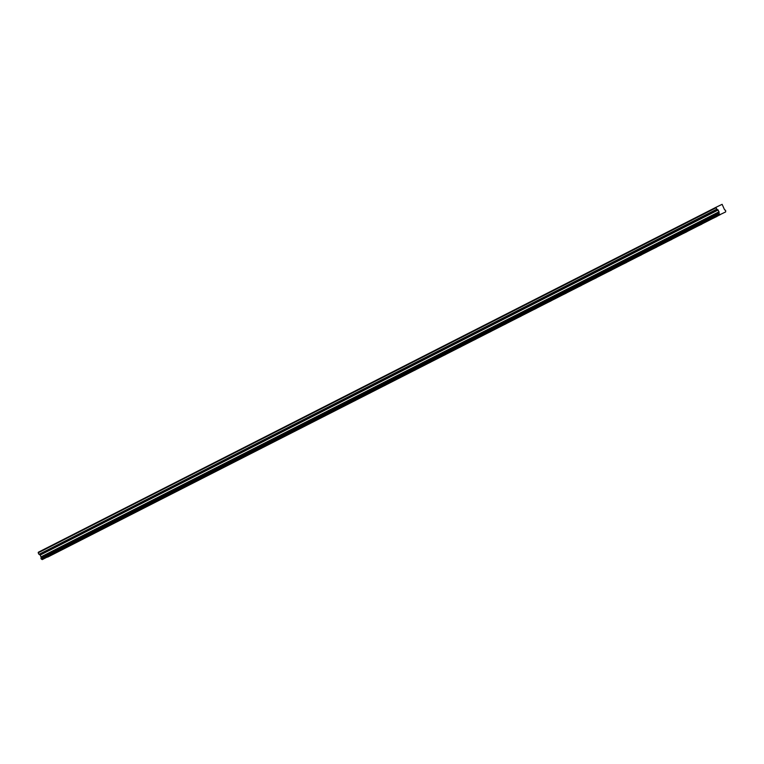 <?xml version="1.0" encoding="UTF-8"?>
<svg xmlns="http://www.w3.org/2000/svg" width="764" height="764" viewBox="0 0 764 764"><rect width="100%" height="100%" fill="white"/><g stroke="black" fill="none" stroke-linecap="round" stroke-linejoin="round"><path stroke-width="1.15" d="M716.976 216.432L713.318 218.227L716.976 216.432M54.12 553.795L50.462 555.581L54.12 553.795M69.19 546.126L65.523 547.912L69.19 546.126M84.25 538.458L80.583 540.253L84.25 538.458M99.32 530.789L95.653 532.584L99.32 530.789M114.38 523.12L110.713 524.916L114.38 523.12M129.45 515.452L125.783 517.247L129.45 515.452M144.511 507.783L140.843 509.578L144.511 507.783M159.571 500.124L155.913 501.91L159.571 500.124M174.641 492.455L170.974 494.241L174.641 492.455M189.701 484.787L186.044 486.582L189.701 484.787M204.771 477.118L201.104 478.913L204.771 477.118M219.831 469.449L216.174 471.245L219.831 469.449M234.901 461.781L231.234 463.576L234.901 461.781M249.962 454.112L246.304 455.907L249.962 454.112M265.032 446.453L261.364 448.239L265.032 446.453M280.092 438.784L276.434 440.57L280.092 438.784M295.162 431.116L291.495 432.911L295.162 431.116M310.222 423.447L306.565 425.242L310.222 423.447M325.292 415.778L321.625 417.574L325.292 415.778M340.352 408.11L336.695 409.905L340.352 408.11M355.422 400.441L351.755 402.236L355.422 400.441M370.483 392.782L366.825 394.568L370.483 392.782M385.553 385.113L381.885 386.899L385.553 385.113M400.613 377.445L396.955 379.24L400.613 377.445M415.683 369.776L412.016 371.571L415.683 369.776M430.743 362.107L427.076 363.903L430.743 362.107M445.813 354.439L442.146 356.234L445.813 354.439M460.873 346.78L457.206 348.565L460.873 346.78M475.943 339.111L472.276 340.897L475.943 339.111M491.004 331.442L487.337 333.238L491.004 331.442M506.064 323.774L502.406 325.569L506.064 323.774M521.134 316.105L517.467 317.9L521.134 316.105M536.194 308.436L532.537 310.232L536.194 308.436M551.264 300.768L547.597 302.563L551.264 300.768M566.325 293.109L562.667 294.894L566.325 293.109M581.394 285.44L577.727 287.226L581.394 285.44M596.455 277.771L592.797 279.567L596.455 277.771M611.525 270.103L607.857 271.898L611.525 270.103M626.585 262.434L622.927 264.229L626.585 262.434M641.655 254.765L637.988 256.561L641.655 254.765M656.715 247.097L653.058 248.892L656.715 247.097M671.785 239.438L668.118 241.223L671.785 239.438M686.846 231.769L683.188 233.555L686.846 231.769M701.915 224.1L698.248 225.896L701.915 224.1M716.231 207.216L38.21 552.773L716.24 207.168L722.114 204.332L724.52 209.661A0.869 0.649 63 0 0 725.303 210.081L725.781 211.055A0.869 0.649 63 0 0 725.638 211.934L720.137 214.588A0.869 0.649 63 0 0 719.354 214.159L718.867 213.185A0.869 0.649 63 0 0 719.019 212.316L41.103 557.348L719.019 212.316M41.094 557.271L40.244 555.036L39.002 554.339L716.918 209.307L716.126 207.741M719.01 212.249L718.17 210.005L716.918 209.307M716.24 207.168L38.305 552.248M47.683 557.099L720.271 214.646M720.137 214.588L42.221 559.611A0.869 0.649 63 0 0 41.428 559.191L719.354 214.159M719.23 214.082L41.428 559.191M41.304 559.114L40.931 558.36L718.857 213.328M718.867 213.185L40.931 558.36M40.95 558.207A0.869 0.649 63 0 0 41.103 557.348M41.122 556.813L719.048 211.781M716.813 209.193L39.002 554.339M38.888 554.225L38.2 552.821L716.126 207.798M40.244 555.036L718.17 210.005M719.067 211.943L41.151 556.966M718.064 209.899L40.139 554.922"/></g></svg>

